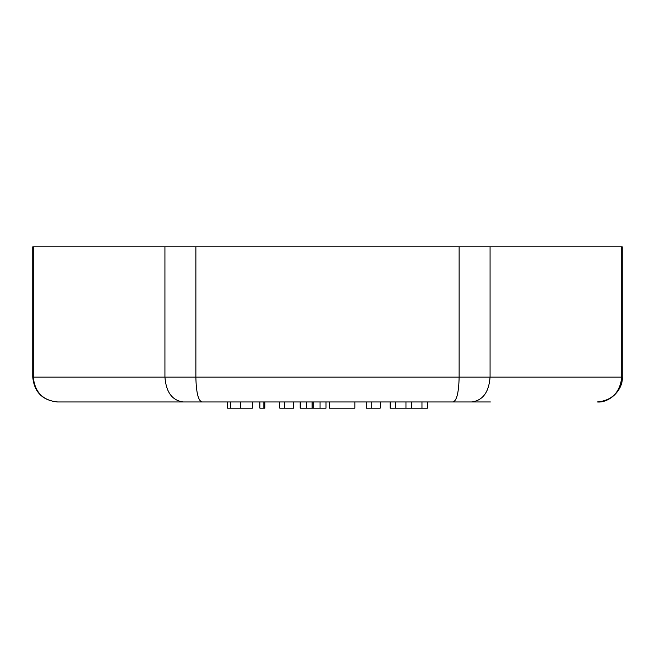 <?xml version="1.0" encoding="UTF-8"?>
<svg xmlns="http://www.w3.org/2000/svg" width="655" height="655" viewBox="0 0 655 655"><rect width="100%" height="100%" fill="white"/><g stroke="black" fill="none" stroke-linecap="round" stroke-linejoin="round"><path stroke-width="0.98" d="M33.29 246.829L164.929 246.829L164.929 377.141L195.87 377.141C196.205 392.304 198.203 400.573 201.855 401.965L183.425 401.965C172.29 400.606 166.124 392.329 164.929 377.141L33.29 377.141L33.29 246.829M621.71 246.829L621.71 377.141C620.187 392.304 612.024 400.573 597.221 401.965L597.425 401.965C609.707 403.071 623.364 389.422 622.25 377.141L622.25 246.829L164.929 246.829M490.39 401.965L471.575 401.965C482.727 400.573 488.892 392.304 490.071 377.141L490.071 246.829M390.151 401.965L380.203 401.965L390.151 401.965L390.151 408.171L427.437 408.171L427.437 401.965M366.284 401.965L354.846 401.965L366.284 401.965L366.284 408.171L380.203 408.171L380.203 401.965M329.49 401.965L326.01 401.965L329.49 401.965L329.49 408.171L354.846 408.171L354.33 408.171L354.846 408.171L354.846 401.965L354.846 408.171M300.17 401.965L293.686 401.965L300.17 401.965L300.17 408.171L326.01 408.171L326.01 401.965M279.767 401.965L264.849 401.965L279.767 401.965L279.767 408.171L293.686 408.171L293.686 401.965M259.879 401.965L252.421 401.965L259.879 401.965L259.879 408.171L264.849 408.171L264.849 401.965L263.859 401.965L263.859 408.171M227.563 401.965L164.61 401.965L227.563 401.965L227.563 408.171L252.421 408.171L252.421 401.965M395.62 401.965L395.62 408.171M405.969 401.965L405.969 408.171M411.684 401.965L411.684 408.171M421.967 401.965L421.967 408.171M371.254 401.965L371.254 408.171M300.653 401.965L300.653 408.171M306.606 401.965L306.606 408.171M313.164 401.965L313.164 408.171M320.049 401.965L320.049 408.171M284.737 401.965L284.737 408.171M263.859 401.965L201.855 401.965M230.527 401.965L230.527 408.171M240.369 401.965L240.369 408.171M183.425 401.965L57.779 401.965C42.993 400.606 34.83 392.329 33.29 377.141L33.29 377.141M459.13 246.829L459.13 377.141C458.795 392.304 456.797 400.573 453.145 401.965L264.849 401.965M471.575 401.965L453.145 401.965M622.25 377.141L195.87 377.141L195.87 246.829M312.124 401.965L312.124 408.171M32.75 246.829L32.75 377.141C34.273 392.165 42.55 400.442 57.574 401.965"/></g></svg>
